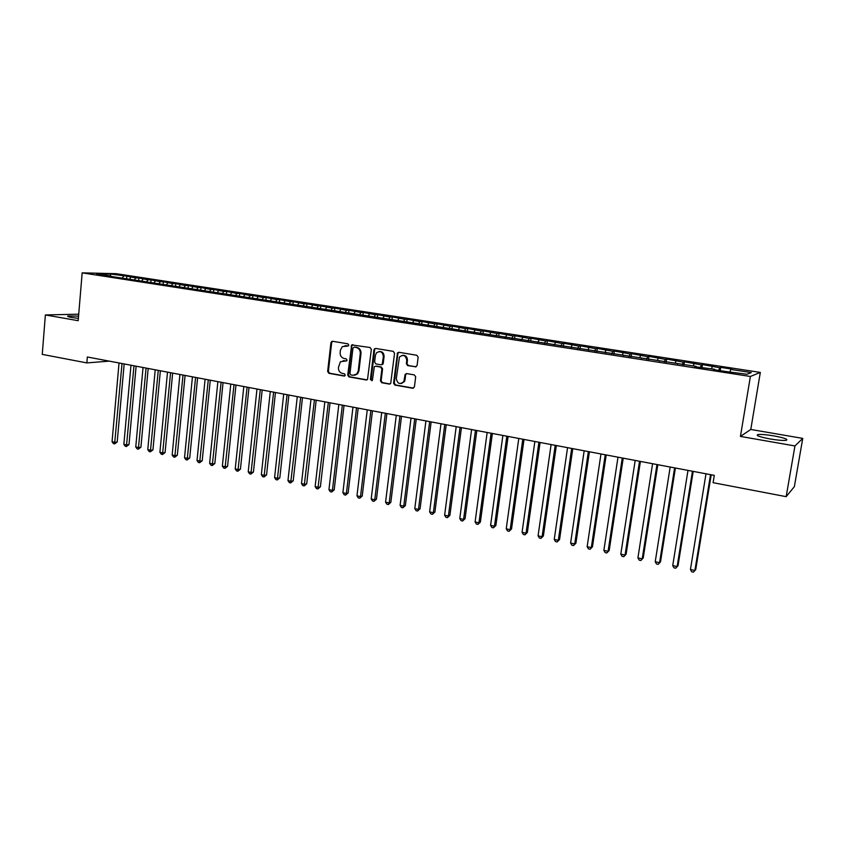 <?xml version="1.0" encoding="UTF-8"?>
<svg xmlns="http://www.w3.org/2000/svg" width="845" height="845" viewBox="0 0 845 845"><rect width="100%" height="100%" fill="white"/><g stroke="black" fill="none" stroke-linecap="round" stroke-linejoin="round"><path stroke-width="1.27" d="M348.805 345.13L347.918 343.83L332.56 341.274L330.934 342.647L327.638 371.473L328.885 373.321L344.168 376.046L345.309 375.095L344.433 373.796L342.436 373.448C339.679 372.634 338.338 370.659 338.422 367.501L340.408 361.745L346.693 360.857L347.052 360.139L346.165 358.84L344.179 358.502C341.401 357.699 340.06 355.724 340.144 352.555L340.419 350.136L342.352 346.598L347.654 346.091L348.805 345.13M773.914 435.893C766.426 434.657 761.102 434.214 757.965 434.552C755.483 435.45 759.518 436.918 770.08 438.956C777.632 440.203 782.998 440.657 786.167 440.319C788.596 439.389 784.509 437.911 773.914 435.893M78.564 316.146L68.065 315.967C66.903 316.326 68.213 316.854 71.983 317.54L78.374 318.396M415.36 366.92L417.092 365.526L418.138 357.171L416.807 355.259L398.893 352.291L397.509 352.872L393.569 383.176L394.868 385.066L412.687 388.246L414.42 386.873L415.677 376.828L414.356 374.916L406.688 373.585L405.178 374.324L403.825 381.581C399.928 384.866 397.414 383.852 396.294 378.518L399.463 357.012C403.392 354.203 405.832 355.344 406.762 360.456L406.361 363.709L407.67 365.61L416.11 366.836M794.944 445.949L802.75 438.397L750.782 429.461L740.431 436.421L794.944 445.949L786.167 496.659L713.095 482.685L714.289 475.365L87.352 356.991L86.845 362.906L109.269 361.132M740.431 436.421L750.392 376.469L82.166 272.85L116.251 273.685L760.32 372.413L750.392 376.469M78.722 314.182L45.377 314.953L78.184 320.688L82.166 272.85M45.377 314.953L42.25 354.382L86.845 362.906M371.367 349.376L370.078 347.506L351.689 344.918L347.717 375.032L348.985 376.902L366.212 379.965L367.522 379.468L371.367 349.376M375.634 348.425L393.252 351.351L394.552 353.242L390.707 383.408L389.26 384.074L381.729 382.732L380.44 380.841L381.877 368.959L380.588 367.079L375.613 366.212L374.314 366.709L372.465 379.923L372.233 380.503L370.395 379.553L373.955 349.809L375.634 348.425L373.955 349.809M126.602 278.755L126.834 276.146L110.505 274.055L96.372 273.717L109.681 275.776L106.396 275.702L696.058 366.381L694.822 366.73L714.754 369.276L713.592 369.635L724.968 371.399L747.043 374.261L751.3 372.592L730.735 369.434L730.048 371.631M126.834 276.146L135.77 277.942L134.418 279.875M138.654 280.677L138.897 277.994L135.77 277.942M138.897 277.994L147.981 279.811L146.776 281.565M150.833 282.579L151.075 279.875L147.981 279.811M151.075 279.875L160.307 281.712L159.156 283.413M163.117 284.48L163.37 281.755L160.307 281.712M163.37 281.755L172.76 283.624L171.609 285.335M175.538 286.392L175.792 283.666L172.76 283.624M175.792 283.666L185.33 285.557L184.189 287.289M188.065 288.335L188.329 285.589L185.33 285.557M188.329 285.589L198.036 287.511L196.896 289.243M200.719 290.289L200.994 287.543L198.036 287.511M200.994 287.543L210.859 289.486L209.729 291.229M213.51 292.275L213.785 289.508L210.859 289.486M213.785 289.508L223.809 291.472L222.689 293.236M226.418 294.271L226.692 291.483L223.809 291.472M226.692 291.483L236.896 293.49L235.776 295.254M239.452 296.289L239.737 293.49L236.896 293.49M239.737 293.49L250.109 295.518L249 297.303M252.623 298.327L252.919 295.518L250.109 295.518M252.919 295.518L263.45 297.577L262.362 299.362M265.932 300.376L266.228 297.556L263.45 297.577M266.228 297.556L276.938 299.648L275.85 301.454M279.368 302.457L279.674 299.626L276.938 299.648M279.674 299.626L290.564 301.739L289.486 303.556M292.94 304.559L293.247 301.707L290.564 301.739M293.247 301.707L304.327 303.862L303.26 305.689M306.703 306.27L306.967 303.82L304.327 303.862M306.967 303.82L318.227 305.996L317.181 307.833M320.561 308.362L320.836 305.953L318.227 305.996M320.836 305.953L332.286 308.161L331.24 310.009M334.567 310.516L334.842 308.098L332.286 308.161M334.842 308.098L346.482 310.337L345.447 312.206M348.71 312.703L348.996 310.273L346.482 310.337M348.996 310.273L360.826 312.544L359.801 314.424M363.001 314.921L363.297 312.47L360.826 312.544M363.297 312.47L375.328 314.773L374.314 316.664M377.451 317.15L377.747 314.689L375.328 314.773M377.747 314.689L389.978 317.033L388.975 318.935M392.048 319.399L392.344 316.938L389.978 317.033M392.344 316.938L404.787 319.304L403.794 321.216M406.804 321.681L407.1 319.199L404.787 319.304M407.1 319.199L419.754 321.607L418.761 323.561M421.708 323.984L422.025 321.491L419.754 321.607M422.025 321.491L434.879 323.941L433.876 325.969M436.78 326.318L437.097 323.815L434.879 323.941M437.097 323.815L450.174 326.286L449.139 328.409M452.012 328.673L452.339 326.149L450.174 326.286M452.339 326.149L465.637 328.663L464.581 330.891M467.412 331.05L467.75 328.515L465.637 328.663M467.75 328.515L481.27 331.071L480.182 333.405M482.981 333.458L483.319 330.913L481.27 331.071M483.319 330.913L497.071 333.5L495.952 335.951M498.719 335.887L499.068 333.331L497.071 333.5M499.068 333.331L513.052 335.961L511.943 338.444M514.637 338.349L514.985 335.771L513.052 335.961M514.985 335.771L529.213 338.444L528.114 340.947M530.723 340.862L531.082 338.243L529.213 338.444M531.082 338.243L545.553 340.957L544.476 343.471M546.968 343.514L547.359 340.746L545.553 340.957M547.359 340.746L562.073 343.492L561.017 346.027M563.404 346.196L563.816 343.271L562.073 343.492M563.816 343.271L578.783 346.07L577.748 348.615M580.019 348.932L580.462 345.837L578.783 346.07M580.462 345.837L595.683 348.668L594.669 351.235M596.834 351.573L597.299 348.415L595.683 348.668M597.299 348.415L612.783 351.298L611.791 353.886M613.85 354.203L614.326 351.034L612.783 351.298M614.326 351.034L630.074 353.949L629.102 356.569M631.067 356.865L631.553 353.685L630.074 353.949M631.553 353.685L647.566 356.643L646.615 359.273M648.474 359.558L648.971 356.358L647.566 356.643M648.971 356.358L665.269 359.368L664.339 362.019M666.092 362.283L666.599 359.062L665.269 359.368M666.599 359.062L683.172 362.125L682.264 364.786M683.911 365.04L684.429 361.808L683.172 362.125M684.429 361.808L701.287 364.903L700.41 367.596M701.941 367.828L702.47 364.575L701.287 364.903M702.47 364.575L719.623 367.723L718.768 370.437M720.193 370.659L720.722 367.374L719.623 367.723M720.722 367.374L731.781 369.075L730.735 369.434M714.754 369.276L714.754 369.814M696.058 366.381L696.079 366.931M712.261 366.593L711.564 368.779M677.595 363.53L677.627 364.068M694.02 363.794L693.301 365.959M659.353 360.709L659.396 361.248M675.989 361.016L675.25 363.17M641.334 357.921L641.376 358.46M658.16 358.269L657.399 360.414M623.515 355.175L623.568 355.703M640.542 355.565L639.771 357.688M605.907 352.45L605.971 352.988M623.135 352.883L622.342 354.995M588.511 349.767L588.574 350.295M605.918 350.242L605.104 352.323M571.315 347.105L571.389 347.633M588.902 347.622L588.078 349.693M554.309 344.475L554.394 345.003M572.076 345.035L571.231 347.094M537.504 341.876L537.6 342.405M555.44 342.478L554.394 344.982M520.89 339.31L520.985 339.838M538.994 339.943L537.906 342.457M504.465 336.775L504.571 337.303M522.728 337.451L521.629 339.933M488.22 334.261L488.336 334.789M506.641 334.969L505.521 337.451M490.734 332.529L489.593 334.979M474.996 330.11L473.844 332.55M459.437 327.712L458.265 330.131M444.037 325.346L442.854 327.754M428.816 323.001L427.612 325.388M413.744 320.688L412.529 323.065M398.84 318.396L397.615 320.751M384.095 316.125L382.859 318.47M369.508 313.886L368.251 316.21M355.069 311.668L353.801 313.97M340.778 309.46L339.5 311.763M326.645 307.295L325.346 309.576M312.65 305.14L311.34 307.411M298.803 303.006L297.482 305.256M285.092 300.904L283.762 303.144M271.53 298.813L270.189 301.042M258.095 296.753L256.774 298.919M244.807 294.704L243.497 296.806M231.646 292.676L230.358 294.715M218.612 290.68L217.345 292.655M205.715 288.694L204.469 290.606M192.935 286.73L191.709 288.589M180.291 284.786L179.087 286.592M167.764 282.853L166.581 284.617M155.364 280.952L154.191 282.663M143.08 279.061L141.918 280.751M130.922 277.192L129.739 278.871M786.167 496.659L794.363 486.646L802.75 438.397M750.782 429.461L760.32 372.413M110.505 274.055L110.737 276.368M123.676 276.083L122.219 278.142M348.224 345.996L344.982 345.7M343.112 360.688L346.513 360.995M332.624 341.285L331.684 342.584L328.388 371.377L329.634 373.226L344.802 375.93M352.798 344.633L351.837 345.943L348.457 374.937L349.714 376.796L366.994 379.87M354.097 347.168L352.946 348.129L349.957 373.627L350.844 374.937L352.957 375.307L356.886 373.955L358.227 370.966L360.287 353.495C360.382 350.295 359.019 348.309 356.22 347.517L354.361 347.137M354.625 375.264L357.615 373.849L358.956 370.881L358.227 370.966M354.826 347.105L356.939 347.453C359.748 348.235 361.1 350.231 361.016 353.421L358.956 370.881M376.321 366.128L381.296 366.983L382.584 368.864L381.148 380.736L382.436 382.627L390.052 383.979M374.662 349.745L371.113 379.447L371.948 380.757M383.376 356.601C382.669 351.847 380.398 350.559 376.564 352.735L375.423 355.259L374.61 362.061L375.888 363.941L380.863 364.797L382.204 364.269L383.376 356.601L384.074 356.516C383.989 353.104 382.405 351.435 379.31 351.509M381.613 364.713L382.901 364.184L383.25 363.329L382.553 363.413M384.074 356.516L383.25 363.329M402.569 355.312C405.737 355.227 407.353 356.907 407.438 360.371L407.036 363.614L408.346 365.526L416.025 366.825M401.364 383.545L404.501 381.475L405.03 379.827L404.354 379.933M406.593 373.575L405.642 374.874L405.03 379.827M398.872 352.28L397.879 353.611L394.266 383.06L395.566 384.961L413.511 388.14M119.039 362.97L112.058 441.724L114.994 442.368L117.201 441.977L124.173 363.941M117.201 441.977L114.614 443.889L122.018 363.54M114.614 443.889L113.441 443.636L112.058 441.724M130.986 365.23L123.856 444.322L126.813 444.988L129 444.586L136.119 366.202M129 444.586L126.423 446.509L133.985 365.8M126.423 446.509L125.229 446.244L123.856 444.322M143.037 367.501L135.76 446.963L138.749 447.618L140.914 447.206L148.181 368.473M140.914 447.206L138.337 449.149L146.069 368.082M138.337 449.149L137.133 448.885L135.76 446.963M155.216 369.804L147.78 449.614L150.801 450.279L152.945 449.867L160.36 370.775M152.945 449.867L150.357 451.811L158.268 370.385M150.357 451.811L149.153 451.547L147.78 449.614M167.5 372.127L159.906 452.297L162.958 452.973L165.081 452.54L172.655 373.099M165.081 452.54L162.504 454.504L170.595 372.708M162.504 454.504L161.289 454.23L159.906 452.297M179.911 374.472L172.158 455.001L175.242 455.677L177.334 455.244L185.076 375.444M177.334 455.244L174.767 457.219L183.027 375.053M174.767 457.219L173.531 456.944L172.158 455.001M192.438 376.838L184.527 457.736L187.643 458.423L189.713 457.979L197.603 377.81M189.713 457.979L187.146 459.965L195.596 377.43M187.146 459.965L185.9 459.691L184.527 457.736M205.092 379.225L197.022 460.493L200.159 461.19L202.208 460.726L210.268 380.197M202.208 460.726L199.642 462.733L208.282 379.827M199.642 462.733L198.385 462.458L197.022 460.493M217.873 381.634L209.634 463.282L212.803 463.979L214.831 463.514L223.048 382.616M214.831 463.514L212.264 465.532L221.094 382.246M212.264 465.532L210.996 465.246L209.634 463.282M230.78 384.074L222.362 466.091L225.573 466.799L227.569 466.324L235.966 385.056M227.569 466.324L225.013 468.352L234.023 384.686M225.013 468.352L223.735 468.077L222.362 466.091M243.814 386.535L235.227 468.933L238.459 469.651L240.434 469.165L249 387.517M240.434 469.165L237.889 471.204L247.099 387.158M237.889 471.204L236.589 470.918L235.227 468.933M256.986 389.017L248.219 471.806L251.483 472.524L253.437 472.028L262.172 389.999M253.437 472.028L250.88 474.087L260.292 389.651M250.88 474.087L249.581 473.802L248.219 471.806M270.284 391.531L261.337 474.7L264.633 475.429L266.555 474.922L275.47 392.513M266.555 474.922L264.01 477.002L273.622 392.164M264.01 477.002L262.7 476.707L261.337 474.7M283.709 394.066L274.583 477.626L277.921 478.365L279.811 477.847L288.905 395.048M279.811 477.847L277.276 479.939L287.089 394.71M277.276 479.939L275.945 479.643L274.583 477.626M297.282 396.632L287.965 480.583L291.335 481.333L293.204 480.805L302.489 397.615M293.204 480.805L290.669 482.907L300.693 397.277M290.669 482.907L289.328 482.601L287.965 480.583M310.992 399.22L301.485 483.572L304.887 484.322L306.724 483.784L316.199 400.203M306.724 483.784L304.2 485.907L314.435 399.865M304.2 485.907L302.837 485.6L301.485 483.572M324.839 401.829L315.143 486.593L318.586 487.354L320.392 486.794L330.046 402.822M320.392 486.794L317.868 488.928L328.325 402.495M317.868 488.928L316.495 488.621L315.143 486.593M338.834 404.48L328.948 489.635L332.412 490.406L334.187 489.846L344.042 405.463M334.187 489.846L331.673 491.991L332.412 490.406L342.352 405.135M331.673 491.991L330.289 491.684L328.948 489.635M352.967 407.142L342.88 492.719L346.387 493.491L348.14 492.92L358.185 408.135M348.14 492.92L345.626 495.085L346.387 493.491L356.527 407.818M345.626 495.085L344.221 494.769L342.88 492.719M367.258 409.846L356.97 495.825L360.509 496.617L362.22 496.026L372.476 410.828M362.22 496.026L359.716 498.201L360.509 496.617L370.849 410.522M359.716 498.201L358.301 497.895L356.97 495.825M381.697 412.571L371.198 498.972L374.779 499.765L376.458 499.163L386.915 413.554M376.458 499.163L373.965 501.36L374.779 499.765L385.331 413.258M373.965 501.36L372.529 501.043L371.198 498.972M396.284 415.328L385.573 502.152L389.196 502.955L390.844 502.342L401.502 416.31M390.844 502.342L388.351 504.549L389.196 502.955L399.949 416.015M388.351 504.549L386.904 504.222L385.573 502.152M411.029 418.106L400.107 505.363L403.762 506.166L405.368 505.542L416.247 419.099M405.368 505.542L402.896 507.771L403.762 506.166L414.737 418.803M402.896 507.771L401.428 507.444L400.107 505.363M425.922 420.916L414.789 508.605L418.476 509.419L420.06 508.785L431.151 421.908M420.06 508.785L417.588 511.024L418.476 509.419L429.672 421.634M417.588 511.024L416.11 510.697L414.789 508.605M440.984 423.767L429.619 511.88L433.358 512.704L434.9 512.059L446.213 424.75M434.9 512.059L432.439 514.32L433.358 512.704L444.776 424.475M432.439 514.32L430.939 513.982L429.619 511.88M456.205 426.64L444.618 515.196L448.399 516.031L449.899 515.365L461.444 427.623M449.899 515.365L447.449 517.636L448.399 516.031L460.039 427.359M447.449 517.636L445.938 517.309L444.618 515.196M471.594 429.545L459.775 518.545L463.588 519.39L465.056 518.714L476.833 430.527M465.056 518.714L462.616 521.006L463.588 519.39L475.471 430.274M462.616 521.006L461.085 520.668L459.775 518.545M487.153 432.482L475.101 521.925L478.957 522.78L480.382 522.094L492.381 433.474M480.382 522.094L477.943 524.396L478.957 522.78L491.072 433.221M477.943 524.396L476.4 524.058L475.101 521.925M502.881 435.45L490.586 525.347L494.483 526.213L495.878 525.505L508.109 436.442M495.878 525.505L493.448 527.829L494.483 526.213L506.842 436.2M493.448 527.829L491.885 527.491L490.586 525.347M518.777 438.449L506.239 528.812L510.179 529.678L511.531 528.959L524.016 439.442M511.531 528.959L509.112 531.304L510.179 529.678L522.78 439.21M509.112 531.304L507.539 530.956L506.239 528.812M534.853 441.491L522.073 532.308L526.055 533.184L527.364 532.456L540.092 442.474M527.364 532.456L524.956 534.811L526.055 533.184L538.909 442.252M524.956 534.811L523.361 534.462L522.073 532.308M551.109 444.554L538.075 535.846L542.099 536.733L543.367 535.983L556.348 445.547M543.367 535.983L540.969 538.36L542.099 536.733L555.207 445.336M540.969 538.36L539.353 538.011L538.075 535.846M567.555 447.66L554.246 539.416L558.323 540.314L559.548 539.554L572.783 448.653M559.548 539.554L557.161 541.951L558.323 540.314L571.685 448.441M557.161 541.951L555.535 541.592L554.246 539.416M584.17 450.797L570.607 543.029L574.727 543.937L575.91 543.166L589.409 451.79M575.91 543.166L573.533 545.574L574.727 543.937L588.363 451.589M573.533 545.574L571.885 545.215L570.607 543.029M600.985 453.976L587.148 546.683L591.32 547.602L592.451 546.81L606.214 454.959M592.451 546.81L590.085 549.25L591.32 547.602L605.221 454.779M590.085 549.25L588.426 548.88L587.148 546.683M617.991 457.187L603.879 550.38L608.094 551.31L609.182 550.496L623.219 458.17M609.182 550.496L606.826 552.957L608.094 551.31L622.269 457.99M606.826 552.957L605.147 552.588L603.879 550.38M635.186 460.43L620.8 554.119L625.057 555.059L626.103 554.236L640.415 461.423M626.103 554.236L623.758 556.707L625.057 555.059L639.517 461.254M623.758 556.707L622.057 556.327L620.8 554.119M652.583 463.715L637.912 557.901L642.221 558.851L643.214 558.006L657.801 464.708M643.214 558.006L640.88 560.499L642.221 558.851L656.966 464.549M640.88 560.499L639.158 560.119L637.912 557.901M670.18 467.042L655.224 561.724L659.575 562.685L660.515 561.83L675.398 468.024M660.515 561.83L658.202 564.344L659.575 562.685L674.616 467.876M658.202 564.344L656.459 563.953L655.224 561.724M687.988 470.401L672.726 565.59L677.141 566.562L678.028 565.685L693.196 471.383M678.028 565.685L675.725 568.22L677.141 566.562L692.467 471.246M675.725 568.22L673.961 567.829L672.726 565.59M705.997 473.802L690.439 569.509L694.896 570.491L695.731 569.593L711.205 474.784M695.731 569.593L693.449 572.149L694.896 570.491L710.529 474.658M693.449 572.149L691.664 571.759L690.439 569.509M346.387 345.689L345.658 345.753M344.654 360.667L343.915 360.752M344.718 375.972L344.168 376.046M329.634 373.226L328.885 373.321M328.388 371.377L327.638 371.473M331.684 342.584L330.934 342.647M366.931 379.859L366.212 379.965M349.714 376.796L348.985 376.902M348.457 374.937L347.717 375.032M351.837 345.943L351.108 346.006M361.016 353.421L360.287 353.495M356.939 347.453L356.22 347.517M389.946 383.957L389.26 384.074M382.436 382.627L381.729 382.732M381.148 380.736L380.44 380.841M382.584 368.864L381.877 368.959M381.296 366.983L380.588 367.079M371.113 379.447L370.395 379.553M408.346 365.526L407.67 365.61M407.036 363.614L406.361 363.709M407.438 360.371L406.762 360.456M405.642 374.874L404.966 374.969M413.363 388.13L412.687 388.246M395.566 384.961L394.868 385.066M394.266 383.06L393.569 383.176M397.879 353.611L397.182 353.685M757.754 435.766L757.965 434.552M68.012 316.569L68.065 315.967M332.349 341.433L331.599 341.486M352.418 344.855L351.689 344.918M357.615 373.849L356.886 373.955M382.901 364.184L382.204 364.269M375.127 348.763L374.409 348.837M404.501 381.475L403.825 381.581M405.853 374.229L405.178 374.324M398.196 352.798L397.509 352.872"/></g></svg>
